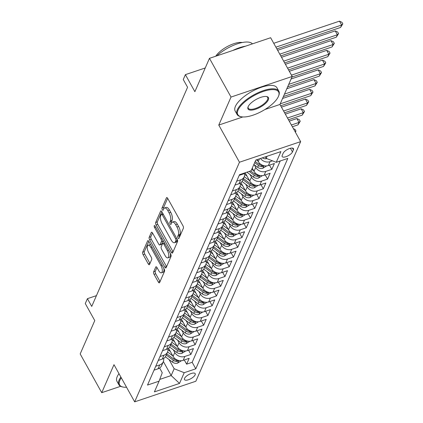 <?xml version="1.0" encoding="UTF-8"?>
<svg xmlns="http://www.w3.org/2000/svg" width="423" height="423" viewBox="0 0 423 423"><rect width="100%" height="100%" fill="white"/><g stroke="black" fill="none" stroke-linecap="round" stroke-linejoin="round"><path stroke-width="0.63" d="M178.046 238.001A1.317 0.539 -108.6 0 0 178.76 238.577A1.317 0.539 -108.6 0 0 178.929 238.398L183.376 228.24A1.877 0.772 -108.6 0 0 182.948 225.76L167.709 198.392A1.877 0.772 -108.6 0 0 166.694 197.567A1.877 0.772 -108.6 0 0 166.445 197.827L162.004 207.984A1.317 0.539 -108.6 0 0 162.305 209.718A1.317 0.539 -108.6 0 0 163.019 210.294A1.317 0.539 -108.6 0 0 163.188 210.115L163.764 208.798A6.007 2.464 -108.6 0 1 164.552 207.973A6.007 2.464 -108.6 0 1 167.809 210.606L169.078 212.885A6.007 2.464 -108.6 0 1 170.448 220.811L169.877 222.128A1.317 0.539 -108.6 0 0 170.173 223.862A1.317 0.539 -108.6 0 0 170.887 224.439A1.317 0.539 -108.6 0 0 171.061 224.253L171.638 222.942A6.007 2.464 -108.6 0 1 172.425 222.112A6.007 2.464 -108.6 0 1 175.682 224.745L176.951 227.029A6.007 2.464 -108.6 0 1 178.321 234.955L177.745 236.267A1.317 0.539 -108.6 0 0 178.046 238.001M195.125 374.847A6.123 2.295 150.9 0 0 195.183 373.652A6.123 2.295 150.9 0 0 189.959 373.995A6.123 2.295 150.9 0 0 184.539 378.411A6.123 2.295 150.9 0 0 184.486 379.605A6.123 2.295 150.9 0 0 189.705 379.257A6.123 2.295 150.9 0 0 195.125 374.847M153.634 271.873A1.877 0.772 -108.6 0 0 154.062 274.347L158.339 282.025A1.877 0.772 -108.6 0 0 159.355 282.85A1.877 0.772 -108.6 0 0 159.603 282.59L164.536 271.307A1.877 0.772 -108.6 0 0 164.108 268.832L148.875 241.464A1.877 0.772 -108.6 0 0 147.86 240.639A1.877 0.772 -108.6 0 0 147.611 240.899L142.678 252.182A1.877 0.772 -108.6 0 0 143.106 254.657L148.267 263.931A1.877 0.772 -108.6 0 0 149.282 264.756A1.877 0.772 -108.6 0 0 149.531 264.497L151.646 259.669A1.877 0.772 -108.6 0 0 151.217 257.189L148.653 252.594A5.023 2.057 -108.6 0 1 148.172 245.277A5.023 2.057 -108.6 0 1 150.889 247.476L160.92 265.496A5.023 2.057 -108.6 0 1 161.406 272.814A5.023 2.057 -108.6 0 1 158.683 270.609L157.012 267.606A1.877 0.772 -108.6 0 0 155.997 266.786A1.877 0.772 -108.6 0 0 155.749 267.045L153.634 271.873L155.289 271.312A1.877 0.772 -108.6 0 0 155.717 273.792L159.989 281.469A1.877 0.772 -108.6 0 0 160.047 281.57M264.909 109.52L279.947 104.455L292.193 76.452L231.021 97.057L209.464 58.332L194.876 91.691L185.39 74.649L183.259 79.519L187.574 87.265L91.728 306.421L87.413 298.68L85.282 303.55L94.768 320.586L80.18 353.951L101.732 392.676L120.592 386.326M231.021 97.057L218.776 125.06L239.466 162.236L134.673 401.85L113.983 364.674L101.732 392.676M171.341 252.293A1.877 0.772 -108.6 0 0 172.362 253.118A1.877 0.772 -108.6 0 0 172.605 252.859L177.538 241.575A1.877 0.772 -108.6 0 0 177.11 239.101L161.877 211.727A1.877 0.772 -108.6 0 0 160.862 210.908A1.877 0.772 -108.6 0 0 160.613 211.167L155.68 222.445A1.877 0.772 -108.6 0 0 156.108 224.925L171.341 252.293L172.996 251.738A1.877 0.772 -108.6 0 0 173.055 251.833M171.04 256.444L166.107 267.722A1.877 0.772 -108.6 0 1 165.858 267.981A1.877 0.772 -108.6 0 1 164.838 267.162L149.605 239.788A1.877 0.772 -108.6 0 1 149.176 237.314L151.291 232.486A1.877 0.772 -108.6 0 1 151.534 232.227A1.877 0.772 -108.6 0 1 152.555 233.052L158.731 244.15A1.877 0.772 -108.6 0 0 159.751 244.975A1.877 0.772 -108.6 0 0 159.994 244.716L161.396 241.512A1.877 0.772 -108.6 0 0 160.967 239.032L154.538 227.479A1.317 0.539 -108.6 0 1 154.411 225.565A1.317 0.539 -108.6 0 1 155.125 226.141L170.612 253.964A1.877 0.772 -108.6 0 1 171.04 256.444M209.464 58.332L270.641 37.726L292.193 76.452M184.296 359.968L186.633 364.166L189.187 358.323L183.154 360.354L184.856 356.457A7.651 6.361 -156.4 0 1 174.794 352.491L173.298 349.805M188.552 350.228L190.889 354.426L193.448 348.584L187.41 350.614L189.113 346.717A7.651 6.361 -156.4 0 1 179.051 342.752L177.56 340.066M192.814 340.489L195.151 344.687L197.705 338.844L191.672 340.875L193.374 336.978A7.651 6.361 -156.4 0 1 183.312 333.007L181.821 330.326M197.076 330.749L199.407 334.947L201.967 329.099L195.928 331.135L197.636 327.238A7.651 6.361 -156.4 0 1 187.574 323.267L186.078 320.586M201.332 321.009L203.669 325.208L206.223 319.36L200.19 321.395L201.893 317.499A7.651 6.361 -156.4 0 1 191.831 313.528L190.339 310.847M205.594 311.27L207.931 315.463L210.485 309.62L204.452 311.656L206.154 307.759A7.651 6.361 -156.4 0 1 196.092 303.788L194.601 301.107M209.856 301.53L212.187 305.723L214.747 299.881L208.708 301.911L210.416 298.019A7.651 6.361 -156.4 0 1 200.354 294.048L198.858 291.362M214.112 291.785L216.449 295.984L219.003 290.141L212.97 292.171L214.673 288.275A7.651 6.361 -156.4 0 1 204.61 284.309L203.119 281.623M218.374 282.046L220.711 286.244L223.265 280.401L217.232 282.432L218.934 278.535A7.651 6.361 -156.4 0 1 208.872 274.569L207.376 271.883M222.635 272.306L224.967 276.505L227.526 270.662L221.488 272.692L223.196 268.795A7.651 6.361 -156.4 0 1 213.134 264.83L211.637 262.144M226.892 262.567L229.229 266.765L231.783 260.917L225.75 262.953L227.452 259.056A7.651 6.361 -156.4 0 1 217.39 255.085L215.899 252.404M231.154 252.827L233.491 257.025L236.045 251.177L230.012 253.213L231.714 249.316A7.651 6.361 -156.4 0 1 221.652 245.345L220.156 242.665M235.41 243.088L237.747 247.281L240.306 241.438L234.268 243.474L235.976 239.577A7.651 6.361 -156.4 0 1 225.908 235.606L224.417 232.925M239.672 233.348L242.009 237.541L244.563 231.698L238.53 233.729L240.232 229.837A7.651 6.361 -156.4 0 1 230.17 225.866L228.679 223.18M243.934 223.603L246.265 227.801L248.824 221.959L242.791 223.989L244.494 220.092A7.651 6.361 -156.4 0 1 234.432 216.127L232.936 213.441M248.19 213.864L250.527 218.062L253.086 212.219L247.048 214.25L248.75 210.353A7.651 6.361 -156.4 0 1 238.688 206.387L237.197 203.701M252.452 204.124L254.789 208.322L257.343 202.48L251.31 204.51L253.012 200.613A7.651 6.361 -156.4 0 1 242.95 196.647L241.459 193.961M256.713 194.384L259.045 198.583L261.604 192.735L255.566 194.77L257.274 190.873A7.651 6.361 -156.4 0 1 247.212 186.903L245.715 184.222M260.97 184.645L263.307 188.843L265.861 182.995L259.828 185.031L261.53 181.134A7.651 6.361 -156.4 0 1 251.468 177.163L249.977 174.482M265.232 174.905L267.569 179.098L270.123 173.256L264.089 175.291L265.792 171.394A7.651 6.361 -156.4 0 1 255.73 167.423L254.239 164.743M269.493 165.166L271.825 169.359L274.384 163.516L268.346 165.546A7.651 6.361 -156.4 0 1 258.284 161.581L257.179 159.593M183.154 360.354A7.651 6.361 23.6 0 1 173.092 356.388L168.555 348.235M187.41 350.614A7.651 6.361 23.6 0 1 177.348 346.643L172.811 338.495M191.672 340.875A7.651 6.361 23.6 0 1 181.61 336.904L177.073 328.756M195.928 331.135A7.651 6.361 23.6 0 1 185.866 327.164L181.335 319.016M200.19 321.395A7.651 6.361 23.6 0 1 190.128 317.424L185.591 309.276M204.452 311.656A7.651 6.361 23.6 0 1 194.39 307.685L189.853 299.537M208.708 301.911A7.651 6.361 23.6 0 1 198.646 297.945L194.115 289.797M212.97 292.171A7.651 6.361 23.6 0 1 202.908 288.206L198.371 280.052M217.232 282.432A7.651 6.361 23.6 0 1 207.17 278.466L202.633 270.313M221.488 272.692A7.651 6.361 23.6 0 1 211.426 268.721L206.889 260.573M225.75 262.953A7.651 6.361 23.6 0 1 215.688 258.982L211.151 250.834M230.012 253.213A7.651 6.361 23.6 0 1 219.949 249.242L215.413 241.094M234.268 243.474A7.651 6.361 23.6 0 1 224.206 239.503L219.669 231.355M238.53 233.729A7.651 6.361 23.6 0 1 228.468 229.763L223.931 221.615M242.791 223.989A7.651 6.361 23.6 0 1 232.729 220.023L228.193 211.87M247.048 214.25A7.651 6.361 23.6 0 1 236.986 210.284L232.449 202.131M251.31 204.51A7.651 6.361 23.6 0 1 241.247 200.539L236.711 192.391M255.566 194.77A7.651 6.361 23.6 0 1 245.504 190.799L240.973 182.651M259.828 185.031A7.651 6.361 23.6 0 1 249.766 181.06L245.229 172.912M264.089 175.291A7.651 6.361 23.6 0 1 254.027 171.32L252.256 168.137M283.151 153.253L282.215 155.4A5.927 2.226 150.9 0 0 282.157 156.558A5.927 2.226 150.9 0 0 287.217 156.219A5.927 2.226 150.9 0 0 292.467 151.947L293.403 149.8A5.927 2.226 150.9 0 0 293.456 148.647A5.927 2.226 150.9 0 0 288.401 148.981A5.927 2.226 150.9 0 0 283.151 153.253M239.466 162.236L300.642 141.636L195.849 381.245L134.673 401.85M186.633 364.166L192.169 362.3L195.791 368.808L287.804 158.419L276.23 162.316L266.167 158.345L265.332 156.848A5.071 4.214 23.6 0 1 265.311 156.854M195.791 368.808L184.216 372.705L179.532 383.418L154.4 391.883L159.085 381.171L147.511 385.067L239.524 174.678L251.098 170.781L255.783 160.063L280.914 151.598L276.23 162.316M245.52 172.658A7.651 6.361 -156.4 0 1 243.214 174.012L239.228 175.355M154.03 370.162L158.022 368.819A7.651 6.361 23.6 0 0 161.581 365.689L163.283 361.792A7.651 6.361 -156.4 0 1 159.725 364.922L155.733 366.265M158.292 360.422L162.279 359.079A7.651 6.361 23.6 0 0 165.842 355.949L167.545 352.052A7.651 6.361 -156.4 0 1 163.987 355.183L159.994 356.526M162.548 350.683L166.54 349.34A7.651 6.361 23.6 0 0 170.099 346.21L171.807 342.313A7.651 6.361 -156.4 0 1 168.243 345.443L164.256 346.786M166.81 340.943L170.802 339.6A7.651 6.361 23.6 0 0 174.361 336.47L176.063 332.573A7.651 6.361 -156.4 0 1 172.505 335.703L168.513 337.046M171.072 331.204L175.059 329.861A7.651 6.361 23.6 0 0 178.622 326.725L180.325 322.834A7.651 6.361 -156.4 0 1 176.761 325.964L172.774 327.307M175.328 321.464L179.32 320.116A7.651 6.361 23.6 0 0 182.879 316.986L184.587 313.089A7.651 6.361 -156.4 0 1 181.023 316.224L177.036 317.567M179.59 311.719L183.577 310.376A7.651 6.361 23.6 0 0 187.14 307.246L188.843 303.349A7.651 6.361 -156.4 0 1 185.285 306.479L181.293 307.828M183.852 301.98L187.838 300.637A7.651 6.361 23.6 0 0 191.402 297.506L193.105 293.61A7.651 6.361 -156.4 0 1 189.541 296.74L185.554 298.083M188.108 292.24L192.1 290.897A7.651 6.361 23.6 0 0 195.659 287.767L197.361 283.87A7.651 6.361 -156.4 0 1 193.803 287L189.811 288.343M192.37 282.501L196.357 281.158A7.651 6.361 23.6 0 0 199.92 278.027L201.623 274.13A7.651 6.361 -156.4 0 1 198.064 277.261L194.072 278.604M196.626 272.761L200.618 271.418A7.651 6.361 23.6 0 0 204.182 268.288L205.885 264.391A7.651 6.361 -156.4 0 1 202.321 267.521L198.334 268.864M200.888 263.021L204.88 261.678A7.651 6.361 23.6 0 0 208.439 258.543L210.141 254.651A7.651 6.361 -156.4 0 1 206.583 257.781L202.591 259.125M205.15 253.282L209.136 251.934A7.651 6.361 23.6 0 0 212.7 248.803L214.403 244.906A7.651 6.361 -156.4 0 1 210.844 248.042L206.852 249.385M209.406 243.537L213.398 242.194A7.651 6.361 23.6 0 0 216.957 239.064L218.665 235.167A7.651 6.361 -156.4 0 1 215.101 238.297L211.114 239.645M213.668 233.797L217.66 232.454A7.651 6.361 23.6 0 0 221.218 229.324L222.921 225.427A7.651 6.361 -156.4 0 1 219.363 228.557L215.37 229.901M217.93 224.058L221.916 222.715A7.651 6.361 23.6 0 0 225.48 219.585L227.183 215.688A7.651 6.361 -156.4 0 1 223.624 218.818L219.632 220.161M222.186 214.318L226.178 212.975A7.651 6.361 23.6 0 0 229.737 209.845L231.444 205.948A7.651 6.361 -156.4 0 1 227.881 209.078L223.894 210.421M226.448 204.579L230.44 203.236A7.651 6.361 23.6 0 0 233.998 200.105L235.701 196.209A7.651 6.361 -156.4 0 1 232.142 199.339L228.15 200.682M230.709 194.839L234.696 193.496A7.651 6.361 23.6 0 0 238.26 190.361L239.963 186.469A7.651 6.361 -156.4 0 1 236.399 189.599L232.412 190.942M234.966 185.1L238.958 183.751A7.651 6.361 23.6 0 0 242.516 180.621L244.224 176.724A7.651 6.361 -156.4 0 1 240.661 179.86L236.669 181.203M272.481 160.835L270.054 161.655A7.651 6.361 -156.4 0 1 260.499 158.477M271.825 169.359L265.792 171.394M267.569 179.098L261.53 181.134M263.307 188.843L257.274 190.873M259.045 198.583L253.012 200.613M254.789 208.322L248.75 210.353M250.527 218.062L244.494 220.092M246.265 227.801L240.232 229.837M242.009 237.541L235.976 239.577M237.747 247.281L231.714 249.316M233.491 257.025L227.452 259.056M229.229 266.765L223.196 268.795M224.967 276.505L218.934 278.535M220.711 286.244L214.673 288.275M216.449 295.984L210.416 298.019M212.187 305.723L206.154 307.759M207.931 315.463L201.893 317.499M203.669 325.208L197.636 327.238M199.407 334.947L193.374 336.978M195.151 344.687L189.113 346.717M190.889 354.426L184.856 356.457M192.169 362.3L280.216 160.973M163.384 361.559L171.172 375.555L174.154 368.734L169.041 359.545M266.167 158.345L267.077 156.261M279.947 104.455L300.642 141.636M96.444 295.635L87.413 298.68M205.255 67.96L185.39 74.649M159.751 379.405L171.172 375.555L179.532 383.418M159.624 368.026L162.252 372.748L159.085 381.171M244.557 173.393A7.651 6.361 -156.4 0 1 244.224 176.724M240.296 183.133A7.651 6.361 -156.4 0 1 239.963 186.469M236.034 192.872A7.651 6.361 -156.4 0 1 235.701 196.209M231.778 202.612A7.651 6.361 -156.4 0 1 231.444 205.948M227.516 212.351A7.651 6.361 -156.4 0 1 227.183 215.688M223.254 222.091A7.651 6.361 -156.4 0 1 222.921 225.427M218.998 231.83A7.651 6.361 -156.4 0 1 218.665 235.167M214.736 241.575A7.651 6.361 -156.4 0 1 214.403 244.906M210.474 251.315A7.651 6.361 -156.4 0 1 210.141 254.651M206.218 261.054A7.651 6.361 -156.4 0 1 205.885 264.391M201.956 270.794A7.651 6.361 -156.4 0 1 201.623 274.13M197.694 280.534A7.651 6.361 -156.4 0 1 197.361 283.87M193.438 290.273A7.651 6.361 -156.4 0 1 193.105 293.61M189.176 300.013A7.651 6.361 -156.4 0 1 188.843 303.349M184.92 309.758A7.651 6.361 -156.4 0 1 184.587 313.089M180.658 319.497A7.651 6.361 -156.4 0 1 180.325 322.834M176.396 329.237A7.651 6.361 -156.4 0 1 176.063 332.573M172.14 338.976A7.651 6.361 -156.4 0 1 171.807 342.313M167.878 348.716A7.651 6.361 -156.4 0 1 167.545 352.052M163.616 358.455A7.651 6.361 -156.4 0 1 163.283 361.792M174.154 368.734L184.216 372.705M218.776 125.06L242.839 116.954M179.516 237.054A1.317 0.539 -108.6 0 1 179.4 235.711L179.976 234.395A6.007 2.464 -108.6 0 0 178.606 226.469L176.951 227.029M172.425 222.112L174.08 221.557A6.007 2.464 -108.6 0 1 177.332 224.19L178.606 226.469M164.552 207.973L166.207 207.413A6.007 2.464 -108.6 0 1 169.464 210.051L170.733 212.33A6.007 2.464 -108.6 0 1 172.103 220.256L171.526 221.567A1.317 0.539 -108.6 0 0 171.648 222.91M167.656 198.292L163.659 207.429A1.317 0.539 -108.6 0 0 163.775 208.772M161.819 211.627L157.335 221.89A1.877 0.772 -108.6 0 0 157.763 224.364L172.996 251.738M175.894 240.497A1.317 0.539 -108.6 0 0 175.598 238.762L162.226 214.741A1.317 0.539 -108.6 0 0 161.512 214.165A1.317 0.539 -108.6 0 0 161.337 214.345L160.735 215.73A6.007 2.464 -108.6 0 0 162.104 223.656L171.241 240.079A6.007 2.464 -108.6 0 0 174.498 242.712A6.007 2.464 -108.6 0 0 175.291 241.882L175.894 240.497L177.475 239.968M174.498 242.712L176.153 242.157A6.007 2.464 -108.6 0 0 176.941 241.327L175.291 241.882M177.501 240.058L176.941 241.327M152.497 232.951L150.831 236.758A1.877 0.772 -108.6 0 0 151.26 239.233L166.493 266.601A1.877 0.772 -108.6 0 0 166.551 266.702M159.751 244.975L161.401 244.415A1.877 0.772 -108.6 0 0 161.649 244.156L163.051 240.957A1.877 0.772 -108.6 0 0 163.141 240.55M165.144 255.666A5.023 2.057 -108.6 0 0 167.862 257.871A5.023 2.057 -108.6 0 0 167.381 250.553L163.849 244.203A1.877 0.772 -108.6 0 0 162.829 243.384A1.877 0.772 -108.6 0 0 162.58 243.637L161.184 246.842A1.877 0.772 -108.6 0 0 161.612 249.321L165.144 255.666M167.862 257.871L169.517 257.311A5.023 2.057 -108.6 0 0 170.252 253.319M156.954 267.505L155.289 271.312M161.406 272.814L163.056 272.253A5.023 2.057 -108.6 0 0 163.791 268.261M150.773 244.869A5.023 2.057 -108.6 0 0 149.821 244.716L148.172 245.277M148.817 241.364L144.328 251.622A1.877 0.772 -108.6 0 0 144.756 254.101L149.922 263.376A1.877 0.772 -108.6 0 0 149.98 263.476M266.865 158.62A5.071 4.214 -156.4 0 1 262.339 157.858M276.869 48.915L340.573 27.458L341.636 25.02L339.484 21.15L273.739 43.294M275.891 47.165L341.636 25.02L342.82 23.868L340.573 27.458M339.484 21.15L341.958 22.319L342.82 23.868M278.397 96.497A23.334 8.761 150.9 0 0 278.593 96.01A23.334 8.761 150.9 0 0 263.006 91.548A23.334 8.761 150.9 0 0 238.054 110.086A23.334 8.761 150.9 0 0 241.306 116.764A23.334 8.761 150.9 0 0 262.064 111.175A23.334 8.761 150.9 0 0 278.397 96.497M241.306 116.764L240.634 116.632A23.91 8.973 -29.1 0 1 237.076 114.453A23.91 8.973 -29.1 0 1 237.298 109.784A23.91 8.973 -29.1 0 1 258.458 92.547A23.91 8.973 -29.1 0 1 278.857 91.199A23.91 8.973 -29.1 0 1 278.836 95.371L278.593 96.01M268.309 99.891A11.67 4.378 -29.1 0 1 255.836 109.16A11.67 4.378 -29.1 0 1 248.042 106.929A11.67 4.378 -29.1 0 1 248.137 106.686A11.67 4.378 -29.1 0 1 256.306 99.347A11.67 4.378 -29.1 0 1 266.686 96.55A11.67 4.378 -29.1 0 1 268.309 99.891M248.179 106.596A11.093 4.167 150.9 0 0 248.275 108.219A11.093 4.167 150.9 0 0 257.739 107.595A11.093 4.167 150.9 0 0 267.558 99.595A11.093 4.167 150.9 0 0 267.659 97.427A11.093 4.167 150.9 0 0 266.331 96.497M216.84 55.847A23.91 8.973 -29.1 0 1 252.431 43.86M232.787 50.474A23.91 8.973 -29.1 0 1 245.514 46.186M215.751 56.211A17.216 6.461 -29.1 0 1 228.05 46.165A17.216 6.461 -29.1 0 1 242.268 42.512M237.076 114.453L235.177 111.043A23.91 8.973 -29.1 0 1 235.405 106.379A23.91 8.973 -29.1 0 1 256.56 89.142A23.91 8.973 -29.1 0 1 276.959 87.788L278.857 91.199M121.311 377.839A23.334 8.761 150.9 0 0 119.841 380.377A23.334 8.761 150.9 0 0 123.098 387.061A23.334 8.761 150.9 0 0 126.54 387.241M123.098 387.061L122.421 386.929A23.91 8.973 -29.1 0 1 118.863 384.745A23.91 8.973 -29.1 0 1 119.09 380.081A23.91 8.973 -29.1 0 1 120.883 377.073M118.863 384.745L116.97 381.34A23.91 8.973 -29.1 0 1 117.192 376.671A23.91 8.973 -29.1 0 1 118.985 373.662M258.025 161.115L256.364 159.868M266.664 165.901L262.794 168.306A5.071 4.214 -156.4 0 1 257.702 167.339L253.863 164.457M254.672 162.606L258.511 165.488A5.071 4.214 23.6 0 0 262.255 166.683L263.624 165.885L262.768 165.515A5.071 4.214 -156.4 0 1 259.024 164.32L255.18 161.438M280.761 55.91L336.311 37.198L337.38 34.765L335.222 30.89L277.631 50.289M279.788 54.16L337.38 34.765L338.564 33.607L336.311 37.198M335.222 30.89L337.697 32.058L338.564 33.607M253.768 170.855L251.733 169.332M262.403 175.64L258.532 178.046A5.071 4.214 -156.4 0 1 253.44 177.078L246.916 172.187M249.179 171.426L254.249 175.228A5.071 4.214 23.6 0 0 257.993 176.423L259.362 175.624L258.506 175.254A5.071 4.214 -156.4 0 1 254.762 174.059L250.606 170.945M284.653 62.905L332.055 46.937L333.118 44.505L330.96 40.629L281.522 57.279M283.68 61.155L333.118 44.505L334.302 43.347L332.055 46.937M330.96 40.629L333.44 41.798L334.302 43.347M247.011 176.111L244.668 174.355M249.507 180.595L244.251 176.655M258.146 185.38L254.271 187.791A5.071 4.214 -156.4 0 1 249.184 186.818L242.051 181.472M242.934 179.675L249.993 184.967A5.071 4.214 23.6 0 0 253.737 186.162L255.106 185.364L254.249 184.994A5.071 4.214 -156.4 0 1 250.501 183.799L243.442 178.506M288.544 69.895L327.793 56.677L328.856 54.244L326.704 50.369L285.419 64.275M287.571 68.151L328.856 54.244L330.04 53.087L327.793 56.677M326.704 50.369L329.179 51.537L330.04 53.087M242.754 185.85L240.407 184.095M245.25 190.334L239.994 186.395M253.885 195.125L250.014 197.53A5.071 4.214 -156.4 0 1 244.922 196.558L237.789 191.212M238.672 189.419L245.731 194.707A5.071 4.214 23.6 0 0 249.475 195.907L250.844 195.109L249.988 194.739A5.071 4.214 -156.4 0 1 246.244 193.538L239.185 188.246M291.928 77.065L323.532 66.422L324.6 63.984L322.442 60.114L289.311 71.27M291.468 75.146L324.6 63.984L325.784 62.831L323.532 66.422M322.442 60.114L324.922 61.282L325.784 62.831M238.493 195.595L236.15 193.834M240.988 200.079L235.733 196.14M249.628 204.864L245.752 207.27A5.071 4.214 -156.4 0 1 240.661 206.297L233.528 200.951M234.411 199.159L241.47 204.446A5.071 4.214 23.6 0 0 245.218 205.647L246.583 204.848L245.726 204.478A5.071 4.214 -156.4 0 1 241.982 203.278L234.924 197.99M287.666 86.805L319.275 76.161L320.338 73.724L318.181 69.853L291.093 78.974M288.735 84.367L320.338 73.724L321.522 72.571L319.275 76.161M318.181 69.853L320.66 71.022L321.522 72.571M234.231 205.335L231.889 203.574M236.727 209.819L231.471 205.879M245.366 214.604L241.491 217.01A5.071 4.214 -156.4 0 1 236.404 216.042L229.271 210.691M230.154 208.899L237.213 214.191A5.071 4.214 23.6 0 0 240.957 215.386L242.326 214.588L241.47 214.218A5.071 4.214 -156.4 0 1 237.726 213.018L230.662 207.73M283.41 96.544L315.013 85.901L316.081 83.463L313.924 79.593L286.831 88.719M284.473 94.112L316.081 83.463L317.261 82.311L315.013 85.901M313.924 79.593L316.399 80.761L317.261 82.311M229.975 215.074L227.627 213.314M232.47 219.558L227.214 215.619M241.105 224.343L237.234 226.749A5.071 4.214 -156.4 0 1 232.142 225.782L225.01 220.436M225.893 218.638L232.951 223.931A5.071 4.214 23.6 0 0 236.695 225.126L238.064 224.327L237.208 223.957A5.071 4.214 -156.4 0 1 233.464 222.762L226.405 217.47M280.676 105.771L310.752 95.64L311.82 93.203L309.662 89.332L282.569 98.459M280.211 103.852L311.82 93.203L313.004 92.05L310.752 95.64M309.662 89.332L312.142 90.501L313.004 92.05M225.713 224.814L223.37 223.058M228.209 229.298L222.953 225.359M236.848 234.083L232.973 236.489A5.071 4.214 -156.4 0 1 227.881 235.521L220.748 230.175M221.631 228.378L228.695 233.67A5.071 4.214 23.6 0 0 232.439 234.865L233.808 234.067L232.946 233.697A5.071 4.214 -156.4 0 1 229.203 232.502L222.144 227.209M284.573 112.767L306.495 105.38L307.558 102.948L305.406 99.072L281.443 107.141M283.6 111.016L307.558 102.948L308.742 101.79L306.495 105.38M305.406 99.072L307.881 100.24L308.742 101.79M221.451 234.554L219.109 232.798M223.947 239.037L218.691 235.098M232.587 243.822L228.716 246.228A5.071 4.214 -156.4 0 1 223.624 245.261L216.491 239.915M217.374 238.117L224.433 243.41A5.071 4.214 23.6 0 0 228.177 244.605L229.546 243.807L228.69 243.437A5.071 4.214 -156.4 0 1 224.946 242.242L217.882 236.949M288.465 119.757L302.234 115.119L303.302 112.687L301.144 108.811L285.335 114.136M287.492 118.012L303.302 112.687L304.481 111.529L302.234 115.119M301.144 108.811L303.619 109.98L304.481 111.529M217.195 244.293L214.847 242.538M219.69 248.777L214.435 244.838M228.325 253.562L224.454 255.973A5.071 4.214 -156.4 0 1 219.363 255L212.23 249.655M213.113 247.857L220.172 253.15A5.071 4.214 23.6 0 0 223.915 254.345L225.285 253.546L224.428 253.176A5.071 4.214 -156.4 0 1 220.684 251.981L213.626 246.688M292.356 126.752L297.977 124.859L299.04 122.427L296.883 118.551L289.232 121.131M291.384 125.002L299.04 122.427L300.224 121.269L297.977 124.859M296.883 118.551L299.362 119.72L300.224 121.269M212.933 254.033L210.591 252.277M215.429 258.516L210.173 254.577M224.068 263.307L220.193 265.713A5.071 4.214 -156.4 0 1 215.106 264.74L207.973 259.394M208.851 257.602L215.915 262.889A5.071 4.214 23.6 0 0 219.659 264.089L221.028 263.291L220.166 262.921A5.071 4.214 -156.4 0 1 216.423 261.721L209.364 256.428M293.425 128.671L295.101 129.464L295.963 131.008L295.386 132.198M295.963 131.008L295.164 131.791M208.671 263.778L206.329 262.017M211.167 268.261L205.911 264.322M219.807 273.047L215.936 275.452A5.071 4.214 -156.4 0 1 210.844 274.479L203.712 269.134M204.595 267.341L211.653 272.629A5.071 4.214 23.6 0 0 215.397 273.829L216.766 273.031L215.91 272.661A5.071 4.214 -156.4 0 1 212.166 271.46L205.102 266.173M204.415 273.517L202.067 271.756M206.91 278.001L201.655 274.062M215.545 282.786L211.674 285.192A5.071 4.214 -156.4 0 1 206.583 284.224L199.45 278.873M200.333 277.081L207.392 282.374A5.071 4.214 23.6 0 0 211.135 283.569L212.505 282.77L211.648 282.4A5.071 4.214 -156.4 0 1 207.905 281.2L200.846 275.912M200.153 283.257L197.811 281.496M202.649 287.74L197.393 283.801M211.289 292.526L207.413 294.931A5.071 4.214 -156.4 0 1 202.326 293.964L195.193 288.618M196.071 286.82L203.135 292.113A5.071 4.214 23.6 0 0 206.879 293.308L208.248 292.51L207.386 292.14A5.071 4.214 -156.4 0 1 203.643 290.945L196.584 285.652M195.891 292.996L193.549 291.241M198.387 297.48L193.131 293.541M207.027 302.265L203.156 304.671A5.071 4.214 -156.4 0 1 198.064 303.703L190.932 298.358M191.815 296.56L198.873 301.853A5.071 4.214 23.6 0 0 202.617 303.048L203.986 302.249L203.13 301.879A5.071 4.214 -156.4 0 1 199.386 300.684L192.328 295.391M191.635 302.736L189.287 300.98M194.131 307.22L188.875 303.28M202.765 312.005L198.895 314.411A5.071 4.214 -156.4 0 1 193.803 313.443L186.67 308.097M187.553 306.3L194.612 311.592A5.071 4.214 23.6 0 0 198.361 312.787L199.725 311.989L198.868 311.619A5.071 4.214 -156.4 0 1 195.125 310.424L188.066 305.131M187.373 312.475L185.031 310.72M189.869 316.959L184.613 313.02M198.509 321.744L194.633 324.155A5.071 4.214 -156.4 0 1 189.546 323.183L182.413 317.837M183.296 316.039L190.355 321.332A5.071 4.214 23.6 0 0 194.099 322.527L195.468 321.729L194.612 321.358A5.071 4.214 -156.4 0 1 190.863 320.163L183.804 314.871M183.117 322.215L180.769 320.46M185.612 326.699L180.357 322.76M194.247 331.489L190.376 333.895A5.071 4.214 -156.4 0 1 185.285 332.922L178.152 327.576M179.035 325.779L186.094 331.072A5.071 4.214 23.6 0 0 189.837 332.272L191.207 331.473L190.35 331.103A5.071 4.214 -156.4 0 1 186.606 329.903L179.548 324.61M178.855 331.955L176.513 330.199M181.351 336.438L176.095 332.499M189.99 341.229L186.115 343.635A5.071 4.214 -156.4 0 1 181.023 342.662L173.89 337.316M174.773 335.524L181.832 340.811A5.071 4.214 23.6 0 0 185.581 342.011L186.945 341.213L186.088 340.843A5.071 4.214 -156.4 0 1 182.345 339.643L175.286 334.355M174.593 341.699L172.251 339.939M177.089 346.183L171.833 342.244M185.729 350.968L181.853 353.374A5.071 4.214 -156.4 0 1 176.766 352.407L169.634 347.056M170.517 345.263L177.575 350.556A5.071 4.214 23.6 0 0 181.319 351.751L182.688 350.953L181.832 350.582A5.071 4.214 -156.4 0 1 178.088 349.382L171.024 344.095M170.337 351.439L167.989 349.678M172.833 355.923L167.577 351.984M181.467 360.708L177.597 363.114A5.071 4.214 -156.4 0 1 172.505 362.146L165.372 356.8M166.255 355.003L173.314 360.296A5.071 4.214 23.6 0 0 177.057 361.491L178.427 360.692L177.57 360.322A5.071 4.214 -156.4 0 1 173.827 359.127L166.768 353.834M173.092 356.388L174.794 352.491M177.348 346.643L179.051 342.752M181.61 336.904L183.312 333.007M185.866 327.164L187.574 323.267M190.128 317.424L191.831 313.528M194.39 307.685L196.092 303.788M198.646 297.945L200.354 294.048M202.908 288.206L204.61 284.309M207.17 278.466L208.872 274.569M211.426 268.721L213.134 264.83M215.688 258.982L217.39 255.085M219.949 249.242L221.652 245.345M224.206 239.503L225.908 235.606M228.468 229.763L230.17 225.866M232.729 220.023L234.432 216.127M236.986 210.284L238.688 206.387M241.247 200.539L242.95 196.647M245.504 190.799L247.212 186.903M249.766 181.06L251.468 177.163M254.027 171.32L255.73 167.423M258.284 161.581L259.495 158.815M243.214 174.012L243.516 173.335M158.022 368.819L159.725 364.922M162.279 359.079L163.987 355.183M166.54 349.34L168.243 345.443M170.802 339.6L172.505 335.703M175.059 329.861L176.761 325.964M179.32 320.116L181.023 316.224M183.577 310.376L185.285 306.479M187.838 300.637L189.541 296.74M192.1 290.897L193.803 287M196.357 281.158L198.064 277.261M200.618 271.418L202.321 267.521M204.88 261.678L206.583 257.781M209.136 251.934L210.844 248.042M213.398 242.194L215.101 238.297M217.66 232.454L219.363 228.557M221.916 222.715L223.624 218.818M226.178 212.975L227.881 209.078M230.44 203.236L232.142 199.339M234.696 193.496L236.399 189.599M238.958 183.751L240.661 179.86M268.346 165.546L270.054 161.655M292.446 148.082L293.403 149.8M290.416 148.267L292.467 151.947M179.976 234.395L178.321 234.955M177.332 224.19L175.682 224.745M171.526 221.567L169.877 222.128M172.103 220.256L170.448 220.811M170.733 212.33L169.078 212.885M169.464 210.051L167.809 210.606M163.659 207.429L162.004 207.984M167.048 197.626L166.445 197.827M179.4 235.711L177.745 236.267M157.763 224.364L156.108 224.925M157.335 221.89L155.68 222.445M161.216 210.961L160.613 211.167M176.719 238.387L175.598 238.762M163.347 214.361L162.226 214.741M166.493 266.601L164.838 267.162M151.26 239.233L149.605 239.788M150.831 236.758L149.176 237.314M151.889 232.285L151.291 232.486M161.649 244.156L159.994 244.716M163.051 240.957L161.396 241.512M162.088 238.657L160.967 239.032M155.659 227.103L154.538 227.479M168.502 250.173L167.381 250.553M164.965 243.828L163.849 244.203M156.346 266.839L155.749 267.045M162.041 265.121L160.92 265.496M152.01 247.101L150.889 247.476M149.922 263.376L148.267 263.931M144.756 254.101L143.106 254.657M144.328 251.622L142.678 252.182M148.209 240.698L147.611 240.899M159.989 281.469L158.339 282.025M155.717 273.792L154.062 274.347M262.884 168.259L263.994 165.721M259.024 164.32L259.505 163.215M257.702 167.339L258.511 165.488M261.557 165.425L262.255 166.683M258.627 177.998L259.738 175.46M254.762 174.059L255.243 172.954M253.44 177.078L254.249 175.228M257.295 175.164L257.993 176.423M254.366 187.738L255.476 185.2M250.501 183.799L250.987 182.694M249.184 186.818L249.993 184.967M253.033 184.904L253.737 186.162M250.104 197.478L251.214 194.94M246.244 193.538L246.725 192.433M244.922 196.558L245.731 194.707M248.777 194.643L249.475 195.907M245.848 207.217L246.958 204.679M241.982 203.278L242.464 202.178M240.661 206.297L241.47 204.446M244.515 204.388L245.218 205.647M241.586 216.957L242.696 214.424M237.726 213.018L238.207 211.918M236.404 216.042L237.213 214.191M240.253 214.128L240.957 215.386M237.329 226.696L238.435 224.164M233.464 222.762L233.945 221.657M232.142 225.782L232.951 223.931M235.997 223.867L236.695 225.126M233.068 236.441L234.178 233.903M229.203 232.502L229.689 231.397M227.881 235.521L228.695 233.67M231.735 233.607L232.439 234.865M228.806 246.181L229.916 243.643M224.946 242.242L225.427 241.136M223.624 245.261L224.433 243.41M227.474 243.347L228.177 244.605M224.55 255.92L225.655 253.382M220.684 251.981L221.166 250.876M219.363 255L220.172 253.15M223.217 253.086L223.915 254.345M220.288 265.66L221.398 263.122M216.423 261.721L216.909 260.616M215.106 264.74L215.915 262.889M218.955 262.826L219.659 264.089M216.026 275.399L217.136 272.861M212.166 271.46L212.647 270.36M210.844 274.479L211.653 272.629M214.694 272.571L215.397 273.829M211.77 285.139L212.875 282.606M207.905 281.2L208.386 280.1M206.583 284.224L207.392 282.374M210.437 282.31L211.135 283.569M207.508 294.879L208.618 292.346M203.643 290.945L204.129 289.84M202.326 293.964L203.135 292.113M206.175 292.05L206.879 293.308M203.246 304.623L204.357 302.085M199.386 300.684L199.868 299.579M198.064 303.703L198.873 301.853M201.919 301.789L202.617 303.048M198.99 314.363L200.1 311.825M195.125 310.424L195.606 309.319M193.803 313.443L194.612 311.592M197.657 311.529L198.361 312.787M194.728 324.103L195.838 321.565M190.863 320.163L191.349 319.058M189.546 323.183L190.355 321.332M193.396 321.269L194.099 322.527M190.466 333.842L191.577 331.304M186.606 329.903L187.088 328.798M185.285 332.922L186.094 331.072M189.139 331.008L189.837 332.272M186.21 343.582L187.32 341.044M182.345 339.643L182.826 338.543M181.023 342.662L181.832 340.811M184.877 340.753L185.581 342.011M181.948 353.321L183.059 350.789M178.088 349.382L178.569 348.282M176.766 352.407L177.575 350.556M180.616 350.493L181.319 351.751M177.692 363.061L178.797 360.528M173.827 359.127L174.308 358.022M172.505 362.146L173.314 360.296M176.359 360.232L177.057 361.491M162.961 213.673L161.512 214.165M164.42 242.844L162.829 243.384"/></g></svg>
